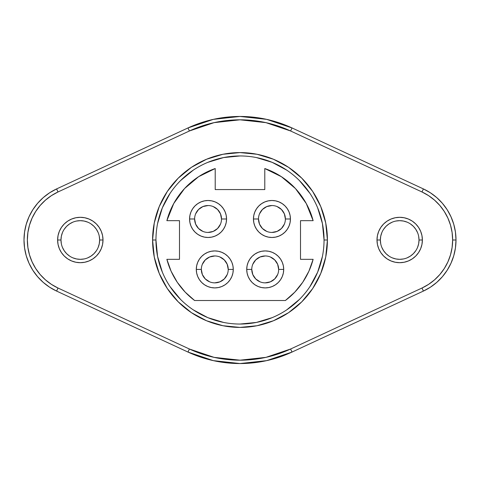 <?xml version="1.0" encoding="UTF-8"?>
<svg xmlns="http://www.w3.org/2000/svg" width="480" height="480" viewBox="0 0 480 480"><rect width="100%" height="100%" fill="white"/><g stroke="black" fill="none" stroke-linecap="round" stroke-linejoin="round"><path stroke-width="0.72" d="M324.048 240A84.048 84.048 0 0 1 240 324.048A84.048 84.048 0 0 1 155.952 240L152.592 240A87.408 87.408 0 0 0 240 327.408A87.408 87.408 0 0 0 327.408 240A87.408 87.408 0 0 0 240 152.592A87.408 87.408 0 0 0 152.592 240L155.952 240A84.048 84.048 0 0 1 240 155.952A84.048 84.048 0 0 1 324.048 240L327.408 240L325.728 257.052L320.754 273.45L312.678 288.564L301.806 301.806L288.564 312.678L273.45 320.754L257.052 325.728L240 327.408L222.948 325.728L206.55 320.754L191.436 312.678L178.194 301.806L167.322 288.564L159.246 273.45L154.272 257.052L152.592 240L154.272 222.948L159.246 206.55L167.322 191.436L178.194 178.194L191.436 167.322L206.55 159.246L222.948 154.272L240 152.592L257.052 154.272L273.45 159.246L288.564 167.322L301.806 178.194L312.678 191.436L320.754 206.55L325.728 222.948L327.408 240L324.048 240A84.048 84.048 0 0 1 240 324.048A84.048 84.048 0 0 1 155.952 240A84.048 84.048 0 0 1 240 155.952A84.048 84.048 0 0 1 324.048 240L322.434 223.602L317.652 207.834M423.396 291.078L421.986 288.03L290.604 349.014A120.186 120.186 0 0 1 189.396 349.014L187.98 352.062L213.366 360.642L240 363.546L266.634 360.642L292.02 352.062L423.396 291.078A56.31 56.31 0 0 0 456 240L452.64 240A52.95 52.95 0 0 1 421.986 288.03L423.396 291.078L292.02 352.062A123.546 123.546 0 0 1 187.98 352.062L56.604 291.078A56.31 56.31 0 0 1 56.604 188.922L187.98 127.938A123.546 123.546 0 0 1 292.02 127.938L423.396 188.922A56.31 56.31 0 0 1 423.396 291.078L430.392 287.208L436.764 282.384L442.386 276.708L447.156 270.3L450.966 263.274L453.744 255.78L455.436 247.968L456 240L455.436 232.032L453.744 224.22L450.966 216.726L447.156 209.7L442.386 203.292L436.764 197.616L430.392 192.792L423.396 188.922L421.986 191.97L290.604 130.986L265.914 122.64L240 119.814L214.086 122.64L189.396 130.986L58.014 191.97L51.444 195.612L45.45 200.148L40.158 205.482L35.676 211.512L32.094 218.118L29.484 225.162L27.894 232.506L27.36 240L27.894 247.494L29.484 254.838L32.094 261.882L35.676 268.488L40.158 274.518L45.45 279.852L51.444 284.388L58.014 288.03L189.396 349.014L214.086 357.36L240 360.186L265.914 357.36L290.604 349.014L421.986 288.03L428.556 284.388L434.55 279.852L439.842 274.518L444.324 268.488L447.906 261.882L450.516 254.838L452.106 247.494L452.64 240L452.106 232.506L450.516 225.162L447.906 218.118L444.324 211.512L439.842 205.482L434.55 200.148L428.556 195.612L421.986 191.97A52.95 52.95 0 0 1 452.64 240L456 240A56.31 56.31 0 0 0 423.396 188.922L292.02 127.938L266.634 119.358L240 116.454L213.366 119.358L187.98 127.938L189.396 130.986A120.186 120.186 0 0 1 290.604 130.986L421.986 191.97L423.396 188.922M417.546 247.398L418.65 243.774L419.022 240A19.332 19.332 0 0 1 399.69 259.332A19.332 19.332 0 0 1 380.358 240A19.332 19.332 0 0 0 399.69 259.332A19.332 19.332 0 0 0 419.022 240L422.382 240A22.692 22.692 0 0 1 399.69 262.692A22.692 22.692 0 0 1 376.998 240L380.358 240L380.73 243.774M98.172 247.398L99.27 243.774L99.642 240A19.332 19.332 0 0 1 80.31 259.332A19.332 19.332 0 0 1 60.978 240A19.332 19.332 0 0 0 80.31 259.332A19.332 19.332 0 0 0 99.642 240L103.002 240A22.692 22.692 0 0 1 80.31 262.692A22.692 22.692 0 0 1 57.618 240L60.978 240L61.35 243.774M201.336 269.418L196.296 269.418A18.492 18.492 0 0 1 214.788 250.926A18.492 18.492 0 0 1 233.274 269.418L232.92 273.024L231.87 276.492L230.16 279.69L227.862 282.492L225.06 284.79L221.862 286.5L218.394 287.55L214.788 287.904L211.176 287.55L207.708 286.5L204.516 284.79L201.714 282.492L199.41 279.69L197.706 276.492L196.65 273.024L196.296 269.418L196.65 265.812L197.706 262.338L199.41 259.146L201.714 256.344L204.516 254.04L207.708 252.336L211.176 251.28L214.788 250.926L218.394 251.28L221.862 252.336L225.06 254.04L227.862 256.344L230.16 259.146L231.87 262.338L232.92 265.812L233.274 269.418L228.234 269.418A13.446 13.446 0 0 0 214.788 255.966A13.446 13.446 0 0 0 201.336 269.418A13.446 13.446 0 0 0 214.788 282.864A13.446 13.446 0 0 0 228.234 269.418L233.274 269.418A18.492 18.492 0 0 1 214.788 287.904A18.492 18.492 0 0 1 196.296 269.418L201.336 269.418A13.446 13.446 0 0 1 214.788 255.966A13.446 13.446 0 0 1 228.234 269.418A13.446 13.446 0 0 1 214.788 282.864A13.446 13.446 0 0 1 201.336 269.418L202.362 274.56L205.278 278.928L209.64 281.838M251.766 269.418L246.726 269.418A18.492 18.492 0 0 1 265.212 250.926A18.492 18.492 0 0 1 283.704 269.418L283.35 273.024L282.294 276.492L280.59 279.69L278.286 282.492L275.484 284.79L272.292 286.5L268.824 287.55L265.212 287.904L261.606 287.55L258.138 286.5L254.94 284.79L252.138 282.492L249.84 279.69L248.13 276.492L247.08 273.024L246.726 269.418L247.08 265.812L248.13 262.338L249.84 259.146L252.138 256.344L254.94 254.04L258.138 252.336L261.606 251.28L265.212 250.926L268.824 251.28L272.292 252.336L275.484 254.04L278.286 256.344L280.59 259.146L282.294 262.338L283.35 265.812L283.704 269.418L278.664 269.418A13.446 13.446 0 0 0 265.212 255.966A13.446 13.446 0 0 0 251.766 269.418A13.446 13.446 0 0 0 265.212 282.864A13.446 13.446 0 0 0 278.664 269.418L283.704 269.418A18.492 18.492 0 0 1 265.212 287.904A18.492 18.492 0 0 1 246.726 269.418L251.766 269.418A13.446 13.446 0 0 1 265.212 255.966A13.446 13.446 0 0 1 278.664 269.418A13.446 13.446 0 0 1 265.212 282.864A13.446 13.446 0 0 1 251.766 269.418L252.792 274.56L255.708 278.928L260.07 281.838M258.492 218.988L253.446 218.988A18.492 18.492 0 0 1 271.938 200.496A18.492 18.492 0 0 1 290.43 218.988L290.07 222.594L289.02 226.062L287.31 229.26L285.012 232.062L282.21 234.36L279.012 236.07L275.544 237.126L271.938 237.48L268.332 237.126L264.864 236.07L261.666 234.36L258.864 232.062L256.566 229.26L254.856 226.062L253.8 222.594L253.446 218.988L253.8 215.382L254.856 211.914L256.566 208.716L258.864 205.914L261.666 203.616L264.864 201.906L268.332 200.856L271.938 200.496L275.544 200.856L279.012 201.906L282.21 203.616L285.012 205.914L287.31 208.716L289.02 211.914L290.07 215.382L290.43 218.988L285.384 218.988A13.446 13.446 0 0 0 271.938 205.542A13.446 13.446 0 0 0 258.492 218.988A13.446 13.446 0 0 0 271.938 232.434A13.446 13.446 0 0 0 285.384 218.988L290.43 218.988A18.492 18.492 0 0 1 271.938 237.48A18.492 18.492 0 0 1 253.446 218.988L258.492 218.988A13.446 13.446 0 0 1 271.938 205.542A13.446 13.446 0 0 1 285.384 218.988A13.446 13.446 0 0 1 271.938 232.434A13.446 13.446 0 0 1 258.492 218.988L259.512 224.136L262.428 228.498L266.79 231.414M194.616 218.988L189.57 218.988A18.492 18.492 0 0 1 208.062 200.496A18.492 18.492 0 0 1 226.554 218.988L226.2 222.594L225.144 226.062L223.434 229.26L221.136 232.062L218.334 234.36L215.136 236.07L211.668 237.126L208.062 237.48L204.456 237.126L200.988 236.07L197.79 234.36L194.988 232.062L192.69 229.26L190.98 226.062L189.93 222.594L189.57 218.988L189.93 215.382L190.98 211.914L192.69 208.716L194.988 205.914L197.79 203.616L200.988 201.906L204.456 200.856L208.062 200.496L211.668 200.856L215.136 201.906L218.334 203.616L221.136 205.914L223.434 208.716L225.144 211.914L226.2 215.382L226.554 218.988L221.508 218.988A13.446 13.446 0 0 0 208.062 205.542A13.446 13.446 0 0 0 194.616 218.988A13.446 13.446 0 0 0 208.062 232.434A13.446 13.446 0 0 0 221.508 218.988L226.554 218.988A18.492 18.492 0 0 1 208.062 237.48A18.492 18.492 0 0 1 189.57 218.988L194.616 218.988A13.446 13.446 0 0 1 208.062 205.542A13.446 13.446 0 0 1 221.508 218.988A13.446 13.446 0 0 1 208.062 232.434A13.446 13.446 0 0 1 194.616 218.988L195.636 224.136L198.552 228.498L202.914 231.414M313.128 259.332A75.642 75.642 0 0 1 285.384 300.516L294.822 292.116L302.736 282.264L308.892 271.23L313.128 259.332L300.516 259.332L313.128 259.332M300.516 259.332L300.516 220.668L313.128 220.668L306.27 203.532L295.47 188.568L281.364 176.67L264.792 168.534A75.642 75.642 0 0 1 313.128 220.668L300.516 220.668L300.516 259.332M264.792 189.57L264.792 168.534L264.792 189.57L215.208 189.57L215.208 168.534L198.636 176.67L184.53 188.568L173.73 203.532L166.872 220.668A75.642 75.642 0 0 1 215.208 168.534L215.208 189.57L264.792 189.57M179.484 220.668L166.872 220.668L179.484 220.668L179.484 259.332L179.484 220.668M179.484 259.332L166.872 259.332L171.108 271.23L177.264 282.264L185.178 292.116L194.616 300.516A75.642 75.642 0 0 1 166.872 259.332L179.484 259.332M194.616 300.516L285.384 300.516L194.616 300.516M309.882 193.308L299.43 180.57M286.692 170.118L272.166 162.348L256.398 157.566M240 155.952L223.602 157.566L207.834 162.348M193.308 170.118L180.57 180.57M170.118 193.308L162.348 207.834L157.566 223.602M155.952 240L157.566 256.398L162.348 272.166M170.118 286.692L180.57 299.43M193.308 309.882L207.834 317.652L223.602 322.434M240 324.048L256.398 322.434L272.166 317.652M286.692 309.882L299.43 299.43M309.882 286.692L317.652 272.166L322.434 256.398M307.992 273.144L302.778 282.198M176.112 280.494L171.108 271.23M221.508 218.988L220.488 213.84L217.572 209.478L213.21 206.562M208.062 205.542L202.914 206.562L198.552 209.478L195.636 213.84M208.062 232.434L213.21 231.414L217.572 228.498L220.488 224.136M285.384 218.988L284.364 213.84L281.448 209.478L277.086 206.562M271.938 205.542L266.79 206.562L262.428 209.478L259.512 213.84M271.938 232.434L277.086 231.414L281.448 228.498L284.364 224.136M278.664 269.418L277.638 264.27L274.722 259.908L270.36 256.992M265.212 255.966L260.07 256.992L255.708 259.908L252.792 264.27M265.212 282.864L270.36 281.838L274.722 278.928L277.638 274.56M228.234 269.418L227.208 264.27L224.292 259.908L219.93 256.992M214.788 255.966L209.64 256.992L205.278 259.908L202.362 264.27M214.788 282.864L219.93 281.838L224.292 278.928L227.208 274.56M381.828 232.602L380.73 236.226L380.358 240L376.998 240A22.692 22.692 0 0 1 399.69 217.308A22.692 22.692 0 0 1 422.382 240L421.944 244.428L420.654 248.682L418.554 252.606L415.734 256.044L412.296 258.87L408.372 260.964L404.118 262.254L399.69 262.692L395.262 262.254L391.002 260.964L387.084 258.87L383.64 256.044L380.82 252.606L378.726 248.682L377.43 244.428L376.998 240L377.43 235.572L378.726 231.318L380.82 227.394L383.64 223.956L387.084 221.13L391.002 219.036L395.262 217.746L399.69 217.308L404.118 217.746L408.372 219.036L412.296 221.13L415.734 223.956L418.554 227.394L420.654 231.318L421.944 235.572L422.382 240L419.022 240L418.65 236.226M62.454 232.602L61.35 236.226L60.978 240L57.618 240L58.056 235.572L59.346 231.318L61.446 227.394L64.266 223.956L67.704 221.13L71.628 219.036L75.882 217.746L80.31 217.308L84.738 217.746L88.998 219.036L92.916 221.13L96.36 223.956L99.18 227.394L101.274 231.318L102.57 235.572L103.002 240L102.57 244.428L101.274 248.682L99.18 252.606L96.36 256.044L92.916 258.87L88.998 260.964L84.738 262.254L80.31 262.692L75.882 262.254L71.628 260.964L67.704 258.87L64.266 256.044L61.446 252.606L59.346 248.682L58.056 244.428L57.618 240A22.692 22.692 0 0 1 80.31 217.308A22.692 22.692 0 0 1 103.002 240L99.642 240L99.27 236.226M187.98 352.062L189.396 349.014L58.014 288.03A52.95 52.95 0 0 1 58.014 191.97L56.604 188.922L49.608 192.792L43.236 197.616L37.614 203.292L32.844 209.7L29.034 216.726L26.256 224.22L24.564 232.032L24 240L24.564 247.968L26.256 255.78L29.034 263.274L32.844 270.3L37.614 276.708L43.236 282.384L49.608 287.208L56.604 291.078L187.98 352.062A123.546 123.546 0 0 0 292.02 352.062L290.604 349.014L292.02 352.062M62.454 247.398L64.236 250.74L66.642 253.668L69.57 256.074M72.912 257.862L76.542 258.96L80.31 259.332L84.084 258.96M87.708 257.862L91.05 256.074L93.978 253.668L96.384 250.74M98.172 232.602L96.384 229.26L93.978 226.332L91.05 223.926M87.708 222.138L84.084 221.04L80.31 220.668L76.542 221.04M72.912 222.138L69.57 223.926L66.642 226.332L64.236 229.26M60.978 240A19.332 19.332 0 0 1 80.31 220.668A19.332 19.332 0 0 1 99.642 240A19.332 19.332 0 0 0 80.31 220.668A19.332 19.332 0 0 0 60.978 240M381.828 247.398L383.616 250.74L386.022 253.668L388.95 256.074M392.292 257.862L395.916 258.96L399.69 259.332L403.458 258.96M407.088 257.862L410.43 256.074L413.358 253.668L415.764 250.74M417.546 232.602L415.764 229.26L413.358 226.332L410.43 223.926M407.088 222.138L403.458 221.04L399.69 220.668L395.916 221.04M392.292 222.138L388.95 223.926L386.022 226.332L383.616 229.26M380.358 240A19.332 19.332 0 0 1 399.69 220.668A19.332 19.332 0 0 1 419.022 240A19.332 19.332 0 0 0 399.69 220.668A19.332 19.332 0 0 0 380.358 240M292.02 127.938L290.604 130.986L292.02 127.938A123.546 123.546 0 0 0 187.98 127.938L56.604 188.922A56.31 56.31 0 0 0 56.604 291.078L58.014 288.03L56.604 291.078M56.604 188.922L58.014 191.97L189.396 130.986L187.98 127.938"/></g></svg>
